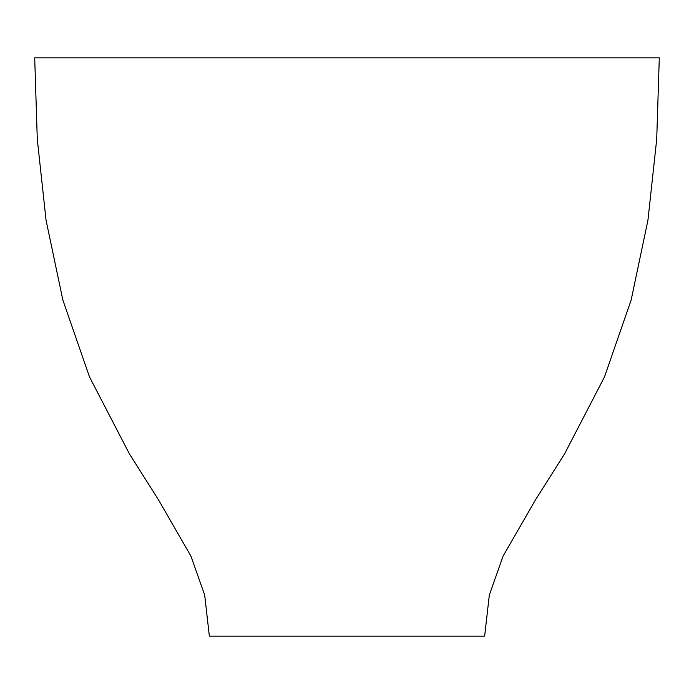 <?xml version="1.0" encoding="UTF-8"?>
<svg xmlns="http://www.w3.org/2000/svg" width="694" height="694" viewBox="0 0 694 694"><rect width="100%" height="100%" fill="white"/><g stroke="black" fill="none" stroke-linecap="round" stroke-linejoin="round"><path stroke-width="1.04" d="M337.709 57.836L34.7 57.836L37.294 139.294L46.073 220.31L62.85 300.025L89.517 376.955L129.405 453.85L158.518 499.88L190.885 556.033L204.678 595.053L209.354 636.164L484.646 636.164L489.322 595.053L503.115 556.033L535.482 499.88L564.595 453.85L604.483 376.955L631.15 300.025L647.927 220.31L656.706 139.294L659.3 57.836L337.709 57.836"/></g></svg>
